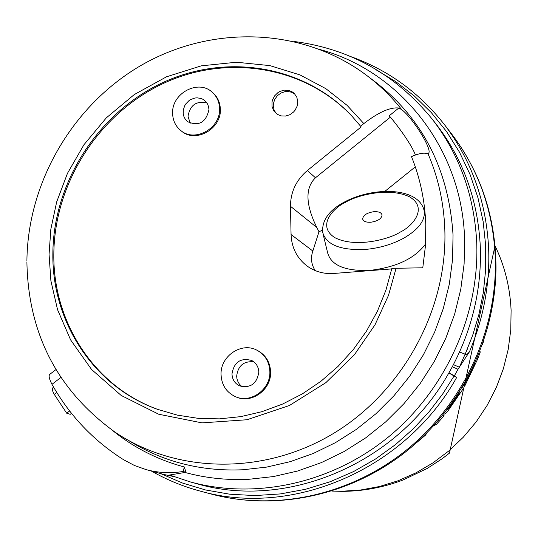 <?xml version="1.0" encoding="UTF-8"?>
<svg xmlns="http://www.w3.org/2000/svg" width="538" height="538" viewBox="0 0 538 538"><rect width="100%" height="100%" fill="white"/><g stroke="black" fill="none" stroke-linecap="round" stroke-linejoin="round"><path stroke-width="0.81" d="M331.885 491.053L341.193 491.281L360.339 490.057L379.357 486.547L397.979 480.797L415.941 472.868L432.982 462.862L448.847 450.918L463.319 437.192L476.177 421.886L487.233 405.215L496.339 387.414L503.353 368.752L508.188 349.485L510.777 329.902L511.1 310.271C510.058 287.4 504.705 265.92 495.041 245.826M293.869 41.453C349.747 48.682 395.773 74.466 431.947 118.79C459.465 154.305 474.395 195.704 476.735 242.981C479.439 314.878 445.935 389.317 389.196 436.365C332.282 483.211 255.98 499.943 190.338 481.927L169.605 475.02L185.953 472.297L184.352 467.004L183.115 471.483C170.438 473.501 158.058 472.868 145.973 469.566L134.46 465.484L123.686 459.795C93.397 440.615 69.496 415.457 51.978 384.32C49.066 378.725 48.393 375.356 49.967 374.199M396.17 268.005L388.483 295.362L375.04 324.75L354.461 354.663L325.86 382.659L289.431 405.497L246.989 419.748L201.999 422.875L158.757 414.247L121.144 395.423L91.561 369.478L70.612 339.902L57.546 309.653L50.895 280.769L49.059 254.373L50.841 229.195L56.678 201.905L67.479 173.323L83.948 144.735L106.342 117.835L134.258 94.574L166.524 76.799L201.299 65.838L236.438 62.233L269.868 65.609L299.989 74.91L325.84 88.662L347.077 105.34L363.843 123.585C378.537 112.227 390.205 107.042 398.833 108.017L401.799 109.705C413.783 118.871 434.072 152.388 428.026 153.417L425.78 153.303C422.35 152.805 417.589 153.908 411.496 156.625C420.151 178.085 424.919 200.755 425.793 224.649L425.403 246.209L422.781 267.796L391.872 268.348L385.954 290.09L377.461 311.105L366.526 331.038L353.325 349.559L338.066 366.371L321.018 381.207L302.45 393.823L282.679 404.025L262.026 411.657L240.829 416.62L219.43 418.86L198.166 418.349L177.379 415.134L157.378 409.284C93.921 386.64 52.025 322.262 52.852 254.057C53.114 183.128 97.513 113.484 161.756 83.087C225.926 52.69 304.575 65.192 352.208 116.457L361.18 126.914L307.366 170.526L315.476 177.782L390.272 117.237L392.686 119.987M448.753 408.476L447.697 409.425L448.322 408.201L458.43 393.789L459.365 392.787L458.847 394.085L448.753 408.476L448.362 408.255L458.463 393.863L458.847 394.085M431.947 118.79L435.867 123.787C463.164 159.019 477.973 200.062 480.313 246.915C481.705 288.724 472.364 328.678 452.29 366.781L458.013 369.25L469.445 351.812L467.744 353.701L465.921 354.488L459.566 352M352.525 116.793C304.858 65.797 226.377 53.484 162.382 83.894C98.319 114.291 54.076 183.788 53.827 254.548C53.013 322.518 94.661 386.694 157.816 409.438M323.19 234.44L327.615 252.739C331.099 265.456 345.275 271.334 370.157 270.358C396.338 267.258 414.798 258.482 425.538 244.037M172.617 113.39C171.528 93.249 198.495 78.864 212.335 92.341C216.955 96.571 219.363 101.985 219.565 108.589C220.708 128.279 194.843 142.799 180.755 130.505C175.529 126.201 172.819 120.492 172.617 113.39M212.335 92.341L213.122 93.034C217.735 97.257 220.143 102.671 220.345 109.268C221.488 128.932 195.65 143.438 181.582 131.158L180.755 130.505M221.057 374.656C220.109 356.095 241.797 341.495 257.258 350.393C265.153 354.898 269.356 361.906 269.861 371.428C270.829 389.337 250.6 403.944 235.193 396.553C226.316 392.236 221.602 384.939 221.057 374.656M257.258 350.393L258.018 350.789C265.9 355.288 270.096 362.289 270.601 371.798C271.569 389.687 251.367 404.273 235.974 396.889L235.193 396.553M297.763 101.769L297.111 106.201L295.032 110.277L293.533 112.032L289.821 114.715L285.53 116.06L281.152 115.912L277.204 114.291L273.802 110.915L272.04 106.497L271.979 102.166L272.51 99.94L274.642 95.838L277.964 92.59L279.962 91.413L284.313 90.128L288.731 90.371L292.685 92.126L294.34 93.504L296.828 97.257L297.763 101.769M295.006 94.237L291.401 92.159L287.225 91.44L285.066 91.628L280.91 93.054L277.332 95.744L274.736 99.402L273.405 103.612L273.27 105.791L274.084 110.021L276.276 113.632M206.955 103.007C196.357 100.613 190.049 105.051 188.018 116.309L190.203 123.249M208.952 109.671C205.967 122.55 198.811 126.538 187.493 121.622L185.442 119.47L183.996 116.833L183.236 113.868L183.283 110.122L184.642 105.865L185.805 103.928L188.946 100.68L190.835 99.463L194.985 98.017L197.137 97.829L201.286 98.535L203.176 99.422L205.886 101.628L207.534 103.982L208.569 106.712L208.952 109.671M253.862 361.852C243.801 360.877 238.065 365.632 236.666 376.116L236.955 378.772L238.112 382.094L239.518 384.3L241.992 386.688M258.825 372.161C256.908 383.823 250.493 388.396 239.565 385.874C234.803 383.473 232.275 379.492 231.979 373.937C234.043 362.034 240.614 357.548 251.703 360.48C256.169 362.935 258.543 366.829 258.825 372.161M373.829 211.696C378.624 211.454 381.361 212.55 382.054 214.992C381.59 218.71 377.864 221.125 370.864 222.234C366.075 222.47 363.345 221.374 362.666 218.953C363.13 215.22 366.849 212.806 373.829 211.696M315.187 270.58C311.28 264.467 310.5 257.951 312.84 251.031L318.994 231.737L316.835 227.527C305.49 204.447 305.039 187.863 315.476 177.782M391.758 268.906L333.748 273.465C323.93 274.124 315.12 271.697 307.319 266.196C297.043 258.368 291.623 247.816 291.065 234.541L290.48 206.289C290.574 191.972 296.203 180.048 307.366 170.526M390.272 117.237L391.523 118.575M318.994 231.737L322.423 230.217M415.309 166.867L384.865 191.373M424.092 210.237L424.791 210.176M363.843 123.585L360.561 126.242M415.423 155.025C410.897 142.826 393.749 120.694 389.203 115.811L398.833 108.017M69.617 410.965L66.692 413.204L54.325 394.455C52.294 390.796 51.769 388.597 52.764 387.858L53.618 387.199M66.692 413.204L70.202 414.321L71.493 413.339M112.637 430.528C133.74 447.609 157.641 459.768 184.352 467.004M185.953 472.297L183.115 471.483M173.498 476.507L163.512 474.402L145.973 469.566M458.013 369.25L454.361 375.854L448.948 372.794C398.665 463.272 287.292 510.428 196.457 483.615L190.338 481.927M448.948 372.794L452.29 366.781M448.833 373.002L454.092 375.968L442.687 393.998L429.122 411.704L413.359 428.725L395.423 444.657L375.423 459.075L353.574 471.57L330.171 481.739L305.611 489.271L280.359 493.924L254.911 495.572L229.787 494.214L205.469 489.95L182.389 483.003L160.902 473.682M454.361 375.854L456.654 377.488L454.092 375.968M477.105 358.281L477.744 358.846L464.664 386.257L463.931 385.706L474.704 363.728M466.446 380.117L463.46 385.356M444.22 413.863L444.61 414.085L443.978 413.715L444.61 414.085L447.468 411.61L463.386 388.449L462.162 387.548M480.044 351.065L480.158 352.296L478.107 357.898L477.663 356.963M483.85 340.541L482.384 344.784M426.674 433.103L425.686 434.966L416.721 442.552M442.929 415.02L444.099 415.733L436.607 424.179L433.5 425.955M438.995 419.748L438.221 420.642M463.931 385.706L464.664 386.257M463.541 385.49L468.262 376.775M343.311 491.355L341.193 491.281M495.397 266.088C495.047 335.974 460.71 406.647 405.114 451.12C349.337 495.37 275.745 511.087 211.858 494.207C276.64 511.295 350.5 495.485 406.123 451.49C461.55 407.266 495.673 337.131 495.996 267.211C495.559 216.881 480.757 172.442 451.584 133.895C478.316 169.04 492.862 209.773 495.216 256.101L495.397 266.088M320.285 49.624C400.386 71.298 461.987 148.69 464.59 238.697L464.112 263.943L460.784 289.202L454.65 314.125L445.767 338.355L434.26 361.556L420.279 383.406L404.031 403.594L385.733 421.846L365.645 437.905L344.064 451.564L321.287 462.646L297.628 471.012L273.432 476.574L249.013 479.271C227.09 480.36 205.798 478.1 185.153 472.505M427.892 153.451C438.134 177.19 443.776 202.429 444.812 229.168C447.737 309.088 403.043 391.402 333.54 433.42C263.963 475.417 176.861 473.736 115.314 432.35C57.653 390.756 28.184 333.943 26.9 261.905M26.907 260.782C27.754 182.913 71.81 106.78 138.898 66.678C206.02 26.786 292.679 26.281 357.232 68.743C374.139 79.92 388.987 93.572 401.799 109.705M400.137 232.147C389.774 239.08 355.605 248.408 334.764 237.608C316.331 225.651 333.6 207.782 345.551 202.275C355.847 195.758 387.959 186.753 409.236 196.673C428.631 207.789 412.646 226.283 400.137 232.147M423.964 209.712L424.3 211.4C425.06 220.748 418.302 229.618 404.031 238.011C392.437 244.339 379.552 248.146 365.369 249.437C340.332 250.5 326.089 244.743 322.639 232.16C321.932 220.277 329.081 210.284 344.085 202.187M467.704 348.315L459.533 366.829M352.094 57.115C388.913 70.572 419.674 93.047 444.375 124.54C471.53 160.23 486.291 201.636 488.659 248.758C489.943 284.037 483.541 318.388 469.445 351.812M369.936 77.902C421.046 115.24 448.746 167.621 453.043 235.045L452.545 259.666L449.284 284.293L443.278 308.583L434.61 332.208L423.379 354.831L409.748 376.136L393.903 395.827L376.069 413.635L356.492 429.311L335.456 442.646L313.257 453.473L290.204 461.658L266.619 467.105L242.826 469.768C200.916 471.564 162.866 461.819 128.669 440.528M291.065 234.541L312.84 251.031M316.835 227.527L290.48 206.289M54.325 394.455L56.813 392.538M51.978 384.32L60.848 377.494M453.42 364.636L459.291 367.172M376.123 69.826L395.712 81.628L414.253 95.932L431.321 112.624L446.52 131.501L459.519 152.247L470.051 174.48L477.952 197.762L483.151 221.629L485.686 245.624L485.693 269.303L483.366 292.302L478.961 314.293L472.767 335.039L465.088 354.367M456.654 377.488C405.612 469.304 292.941 517.536 200.439 491.174L211.858 494.207M495.041 245.765L449.472 453.097L442.377 458.571L427.374 468.356L403.164 479.957C383.359 487.455 363.009 491.261 342.107 491.362L331.832 491.066M351.449 56.833C388.537 70.283 419.512 92.845 444.375 124.54L451.584 133.895M362.666 218.953L362.753 219.349M344.313 202.066C373.345 186.451 419.593 186.767 424.3 211.4L425.356 216.498M49.967 374.192L55.912 369.619M151.386 471.059C166.753 479.829 183.102 486.534 200.439 491.174"/></g></svg>
